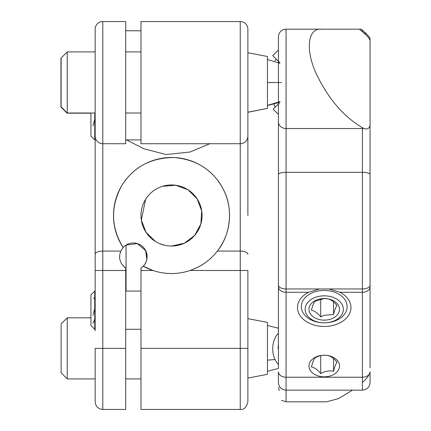 <?xml version="1.0" encoding="UTF-8"?>
<svg xmlns="http://www.w3.org/2000/svg" width="431" height="431" viewBox="0 0 431 431"><rect width="100%" height="100%" fill="white"/><g stroke="black" fill="none" stroke-linecap="round" stroke-linejoin="round"><path stroke-width="0.65" d="M247.879 29.184L247.879 82.639L247.879 29.184A7.634 7.634 0 0 0 240.245 21.55L140.98 21.55L153.194 21.55L140.98 21.55L140.98 143.722L240.245 143.722L240.245 251.074L217.369 251.074C230.418 235.245 233.548 209.213 223.748 190.2C213.636 170.39 196.994 159.497 173.822 157.514C150.257 157.805 132.775 167.411 121.359 186.321C110.417 207.095 111.004 227.498 123.131 247.534A13.744 13.744 0 0 1 142.683 246.651A13.744 13.744 0 0 1 143.302 266.207A58.034 58.034 0 0 0 190.098 270.479L240.245 270.479L240.245 409.45C243.951 409.859 246.5 407.317 247.879 401.816L247.879 348.361L247.879 378.089L267.457 374.318L267.457 322.404L247.879 318.638M247.879 82.639L247.879 132.495M247.879 52.733L267.457 56.504L267.457 108.418L247.879 112.189L247.879 215.5M247.879 32.46C247.879 48.315 247.879 48.315 247.879 32.46C247.879 48.315 247.879 48.315 247.879 32.46M140.98 270.479L152.94 270.479L143.302 266.207L140.98 268.163C151.141 260.443 145.457 249.705 145.656 250.626C145.457 249.727 151.146 260.437 140.98 268.163L140.98 348.361L247.879 348.361L247.879 270.479L240.245 270.479L240.245 251.074A7.634 3.232 0 0 1 247.879 254.306M146.82 259.435L145.656 250.626L137.306 243.585L126.057 245.083L126.057 290.332L125.707 290.332M240.245 21.55L240.245 143.722A7.634 7.634 0 0 0 247.879 136.088M140.98 348.361L140.98 409.45L240.245 409.45M146.804 259.51L146.723 253.595M122.118 264.666L125.707 268.163C119.85 263.368 118.223 257.673 120.815 251.074L102.799 251.074L102.799 143.722A7.634 7.634 0 0 1 95.165 136.088L95.165 29.184A7.634 7.634 0 0 1 102.799 21.55L125.707 21.55L125.707 143.722L102.799 143.722L102.799 21.55M217.369 251.074C210.43 260.033 201.342 266.498 190.098 270.479A58.034 58.034 0 0 0 224.691 192.253A58.034 58.034 0 0 0 143.776 164.529A58.034 58.034 0 0 0 123.131 247.534L120.815 251.074M125.707 30.763L140.98 30.763M155.359 241.419L146.028 232.32L141.314 220.009L145.646 199.267M95.165 330.733L95.165 139.908M95.165 270.479L125.707 270.479L125.707 409.45L102.799 409.45C98.182 408.976 95.634 406.433 95.165 401.816L95.165 348.361L102.799 348.361L102.799 251.074A7.634 3.232 0 0 0 95.165 254.306M95.165 29.184L95.165 51.919L67.231 51.919L67.231 113.003L95.165 113.003M126.498 139.908L143.825 148.76L166.247 154.546L190.06 152.008L209.795 143.722M162.611 186.284L175.708 185.244L187.921 189.732L197.096 198.804L201.73 210.975L200.841 224.061L194.64 235.461L184.333 243.224L171.522 246.042A30.542 30.542 0 0 1 145.069 200.226A30.542 30.542 0 0 1 197.974 200.226A30.542 30.542 0 0 1 171.522 246.042M165.138 245.368L160.046 243.806M125.707 270.479L125.707 268.163M278.421 367.885L278.421 121.968A7.634 6.557 0 0 0 286.06 128.524L286.06 29.184L359.384 29.184L286.06 29.184A7.634 7.634 0 0 0 278.421 36.824L278.421 52.862L278.421 36.824A7.634 7.634 0 0 1 286.06 29.184L361.194 29.184L366.129 33.483C368.473 35.978 369.782 37.659 370.051 38.537L370.051 56.676L370.051 38.537M278.421 52.862L278.421 121.968L278.421 114.43L273.162 109.172L279.881 102.449M278.421 103.909L278.421 102.583M278.421 62.339L278.421 61.364M279.881 62.824L272.726 55.669L278.124 50.271L278.421 50.567L278.421 36.958M278.421 114.705L278.421 286.868A7.634 5.398 180 0 0 286.06 292.266L308.548 292.266A26.727 18.899 180 0 0 304.372 320.206A26.727 18.899 180 0 0 344.105 320.206A26.727 18.899 180 0 0 339.924 292.266L362.417 292.266L362.417 377.217L286.06 377.217L286.06 128.524L363.091 128.524M278.421 371.856L278.421 383.181C281.993 405.991 281.993 405.991 278.421 383.181M279.105 390.669L278.647 387.243M370.051 367.885L370.051 40.272C369.254 38.181 366.943 35.552 363.117 32.379L359.384 29.184M370.051 382.518L370.051 371.818A7.634 5.398 0 0 1 362.417 377.217L362.417 390.152C367.034 389.678 369.582 387.135 370.051 382.518M370.051 271.568L370.051 300.693M370.051 108.596L370.051 174.523A7.634 2.203 0 0 0 362.417 172.319L286.06 172.319A7.634 2.203 0 0 0 278.421 174.523M326.623 401.811L338.545 398.583L352.504 390.152M370.051 125.356C369.238 128.901 366.916 129.806 363.091 128.072C344.245 117.313 328.708 99.372 316.467 74.245C304.965 49.452 307.879 27.632 321.585 29.184M308.548 292.266L319.576 288.964L328.901 288.964L339.924 292.266M362.417 382.442C366.425 379.135 368.968 375.697 370.051 372.136M67.058 112.83L67.058 113.181L90.93 113.181M267.279 108.429L247.879 112.308M60.949 58.201L60.949 107.071L67.058 113.181M67.231 378.908L61.121 372.799L61.121 323.929L67.231 317.819L67.231 378.908L95.165 378.908M67.231 317.819L90.93 317.819M67.231 113.003L61.121 106.893L61.121 58.029L67.231 51.919M276.363 59.3L276.201 59.419A19.088 9.547 54.7 0 0 274.892 60.787M275.231 107.098A19.088 9.547 125.3 0 1 274.073 104.517M278.421 364.394A19.088 13.496 -90 0 1 272.699 348.792A19.088 13.496 -90 0 1 278.421 333.19M278.097 348.792A19.088 13.496 -90 0 1 278.421 344.638M94.75 113.003L94.75 139.908L96.188 139.908M140.98 139.908L125.707 139.908M90.93 113.003L90.93 136.088L94.75 139.908M94.75 119.312L92.977 125.868M95.165 291.092L94.75 291.092L94.75 329.273L95.165 329.273M140.98 329.273L125.707 329.273M94.75 291.092L90.93 294.912L90.93 325.453L94.75 329.273M93.813 297.794L94.75 299.599M94.75 319.263L92.977 323.293M94.75 308.677L92.977 315.233M309.458 368.742A15.274 10.797 0 0 1 323.018 355.263A15.274 10.797 0 0 1 339.439 367.045A15.274 10.797 0 0 1 320.174 376.435A15.274 10.797 0 0 1 309.458 368.742M314.953 357.919C319.188 355.505 323.455 354.724 327.754 355.564C330.825 356.135 333.917 358.355 337.037 362.223C335.873 363.57 334.704 366.576 333.519 371.242C329.289 370.385 325.022 371.172 320.718 373.591C317.652 369.76 314.56 367.541 311.441 366.932C312.62 362.272 313.795 359.265 314.953 357.919M320.718 355.618L320.718 373.591M333.519 358.527L333.519 371.242M324.236 322.83A22.908 16.2 0 0 1 301.328 306.63A22.908 16.2 0 0 1 324.236 290.435A22.908 16.2 0 0 1 347.144 306.63A22.908 16.2 0 0 1 324.236 322.83M324.236 295.833A19.088 13.496 -0 0 1 340.77 316.079A19.088 13.496 -0 0 1 307.707 316.079A19.088 13.496 -0 0 1 324.236 295.833M324.236 320.131A15.274 10.797 180 0 0 339.509 309.334A15.274 10.797 180 0 0 324.236 298.532A15.274 10.797 180 0 0 308.968 309.334A15.274 10.797 180 0 0 324.236 320.131M314.953 301.226L324.236 298.538L327.754 298.872C330.825 299.437 333.917 301.662 337.037 305.531C335.873 306.877 334.704 309.884 333.519 314.549L324.236 315.276L320.718 316.898C317.652 313.068 314.56 310.848 311.441 310.239C312.62 305.574 313.795 302.573 314.953 301.226M320.718 298.925L320.718 316.898M333.519 301.835L333.519 314.549M363.096 128.131L362.417 128.158L362.417 292.266A7.634 5.398 180 0 0 370.051 286.868M267.473 360.154L275.021 359.492M267.473 82.547L281.475 82.531M102.799 409.45L102.799 348.361L125.707 348.361M278.421 371.818A7.634 5.398 0 0 0 286.06 377.217L286.06 390.152C281.443 389.678 278.895 387.135 278.421 382.518M281.475 400.286L286.06 401.816L286.06 390.152L362.417 390.152M278.421 285.22A7.634 3.75 0 0 0 286.06 288.964L319.576 288.964M328.901 288.964L362.417 288.964A7.634 3.75 180 0 0 370.051 285.22M366.129 33.483A7.634 3.82 180 0 0 364.227 33.112M362.417 31.425L362.417 29.917M278.421 328.244L267.457 325.453M267.457 371.269L278.421 368.483M279.945 63.244L267.457 59.553M267.457 105.369L280.005 101.641M267.457 105.541L278.421 102.664M286.06 401.816L326.623 401.816M125.707 378.908L140.98 378.908M125.707 113.003L140.98 113.003M125.707 51.919L140.98 51.919M125.707 290.683L126.057 290.332M140.98 291.092L125.707 291.092"/></g></svg>
